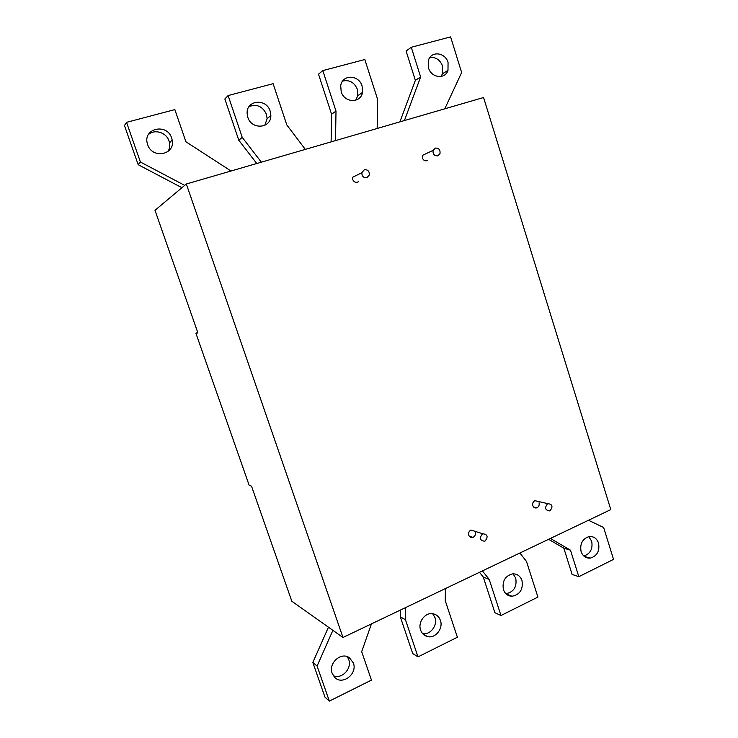 <?xml version="1.0" encoding="UTF-8"?>
<svg xmlns="http://www.w3.org/2000/svg" width="738" height="738" viewBox="0 0 738 738"><rect width="100%" height="100%" fill="white"/><g stroke="black" fill="none" stroke-linecap="round" stroke-linejoin="round"><path stroke-width="1.11" d="M549.93 510.844C553.232 506.637 552.513 504.238 547.753 503.63L547.661 503.667C544.358 507.809 545.05 510.226 549.755 510.917L549.93 510.844M366.924 177.72L369.415 174.832C369.406 171.188 367.718 169.491 364.332 169.74L361.823 172.701C361.878 176.317 363.585 177.987 366.924 177.72M437.782 155.866L439.996 153.624C440.383 149.823 438.824 147.978 435.319 148.08L433.077 150.386C432.745 154.168 434.313 155.995 437.782 155.866M197.775 332.561L195.893 333.207L249.13 485.198L251.538 486.176L291.814 601.23L342.967 637.484L610.796 509.607L483.575 97.517L186.327 184.011L342.967 637.484M186.327 184.011L154.989 210.33L197.885 332.893L195.893 333.207M358.373 181.806C355.864 182.959 353.954 182.175 352.635 179.445L352.478 177.341L361.823 172.701M482.689 533.749L482.56 533.805C479.082 538.039 479.792 540.52 484.691 541.24L484.94 541.139C488.427 536.812 487.67 534.349 482.689 533.749L471.001 530.041C468.99 531.139 468.243 532.854 468.759 535.198C469.599 537.172 470.992 537.901 472.957 537.375C475.041 536.314 475.825 534.58 475.318 532.172M547.753 503.63L534.921 500.678C533.039 501.739 532.338 503.399 532.827 505.668C533.648 507.633 534.995 508.344 536.886 507.809C538.823 506.775 539.552 505.106 539.063 502.799M427.671 160.441C425.328 161.419 423.557 160.607 422.357 158.006L422.348 155.414L433.077 150.386M404.424 120.552L420.632 76.983L415.356 80.368L399.895 121.871M415.356 80.368L406.094 51.014L411.269 47.269L450.604 36.9L461.647 72.508L444.783 108.809M411.269 47.269L420.632 76.983M428.501 67.868L428.437 60.405C431.047 50.645 445.355 52.278 448.058 62.518L447.984 70.359C445.143 79.667 431.25 77.979 428.501 67.868M429.83 57.564C435.771 56.918 440.005 59.741 442.532 66.042L442.459 73.782L440.992 76.494M184.703 185.376L140.423 162.037L138.181 164.694L181.935 187.701M138.181 164.694L124.464 125.525L126.539 122.342L174.851 109.602L185.911 141.77L231.022 171.004M126.539 122.342L140.423 162.037M171.668 138.071L172.166 139.943C175.681 154.768 152.185 159.445 147.655 144.639L147.305 143.43C142.932 128.135 167.185 122.978 171.668 138.071M148.31 134.722C154.427 128.726 166.428 132.434 169.048 141.013L169.546 142.849C170.109 146.059 169.555 148.984 167.886 151.613M256.778 163.513L238.798 140.257L224.85 98.966L228.116 95.562L273.115 83.689L286.787 124.897L305.32 149.39M228.116 95.562L242.221 137.379L261.353 162.175M247.802 117.259L247.119 113.412C246.215 99.916 266.483 98.062 270.173 111.152L270.846 115.58C271.16 128.55 251.529 130.119 247.802 117.259M238.798 140.257L242.221 137.379M249.047 106.623C256.769 103.698 262.562 106.263 266.436 114.316L267.11 118.689L264.804 125.34M331.113 141.881L331.574 114.206L318.512 74.187L322.801 70.599L364.821 59.52L377.635 99.464L377.164 128.477M322.801 70.599L336.002 111.115L335.513 140.598M362.09 86.023L362.478 92.453C360.781 103.495 344.36 103.043 341.196 91.733L340.707 85.774C342.026 74.234 358.972 74.538 362.09 86.023M331.574 114.206L336.002 111.115M342.598 81.106C349.378 79.547 354.314 82.305 357.395 89.381L357.782 95.737L355.707 100.248M328.456 627.199L312.829 662.456L317.091 666.045L332.884 630.335M333.336 675.676C341.777 679.643 352.303 668.443 348.705 659.458L347.257 656.672M371.426 623.905L361.685 651.682L371.454 680.104L329.351 701.1L324.96 697.106L312.829 662.456M353.345 662.955L349.415 657.761C341.196 651.516 328.106 663.222 332.174 673.305L334.425 677.069C341.998 685.971 357.819 674.043 353.345 662.955M329.351 701.1L317.091 666.045M420.614 630.077C421.868 633.527 424.156 635.704 427.468 636.58C435.319 638.804 443.501 628.508 440.411 620.39C438.944 616.442 436.25 614.2 432.33 613.656C424.784 612.586 417.717 622.429 420.614 630.077M405.66 607.558L405.476 619.782L417.985 656.894L457.385 637.245L445.235 600.612L445.411 588.573M422.579 633.573C430.272 635.307 437.892 625.317 434.922 617.494L432.689 613.702M417.985 656.894L412.708 653.545L400.31 616.848L405.476 619.782M400.42 610.058L400.31 616.848M521.978 580.511C520.253 575.944 517.135 573.73 512.624 573.86C505.087 575.926 502.025 581.166 503.417 589.588C505.004 593.841 507.864 596.064 511.997 596.258C519.995 594.625 523.325 589.376 521.978 580.511M482.412 570.908L489.211 579.404L500.973 615.51L537.919 597.088L526.489 561.443L519.884 553.02M505.899 593.712C513.796 592.079 517.08 586.894 515.742 578.158L513.048 573.832M500.973 615.51L494.921 612.734L483.27 577.033L489.211 579.404M479.488 572.31L483.27 577.033M548.602 539.303L563.832 548.196L572.107 574.422L578.832 576.682L613.536 559.376L603.647 527.504L588.49 520.262M583.832 556.028C590.391 553.749 593.001 548.804 591.664 541.203L588.767 536.646M598.546 543.085C596.728 538.279 593.527 536.12 588.924 536.609C582.356 538.943 579.745 543.943 581.101 551.609C582.817 556.184 585.843 558.362 590.197 558.14C597.097 556.065 599.874 551.046 598.546 543.085M550.41 538.445L570.474 550.179L578.832 576.682M563.832 548.196L570.474 550.179M172.166 139.943L169.546 142.849M362.478 92.453L357.782 95.737M427.468 636.58L422.911 633.951M511.997 596.258L505.927 593.749M270.846 115.58L267.11 118.689M590.197 558.14L584.173 556.323M447.984 70.359L442.459 73.782M472.957 537.375L469.211 536.139M536.886 507.809L533.592 507.015"/></g></svg>
